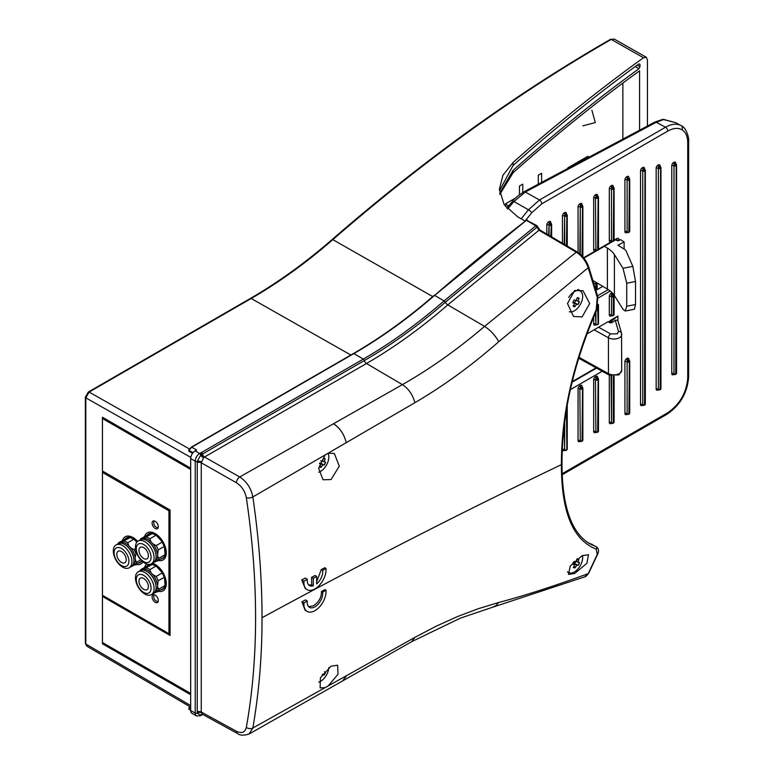 <?xml version="1.0" encoding="UTF-8"?>
<svg xmlns="http://www.w3.org/2000/svg" width="774" height="774" viewBox="0 0 774 774"><rect width="100%" height="100%" fill="white"/><g stroke="black" fill="none" stroke-linecap="round" stroke-linejoin="round"><path stroke-width="1.16" d="M562.185 473.698L667.769 412.736C679.804 404.318 686.461 392.795 687.728 378.167L687.728 142.619C687.641 136.35 685.696 132.044 681.884 129.703C677.956 127.565 673.245 128.039 667.769 131.096L541.781 203.833L531.815 212.666L525.42 220.629M663.289 119.322L675.557 122.64L663.599 119.573L656.265 122.263L665.514 127.236C671.59 123.821 676.815 123.308 681.178 125.669L681.236 125.707A3.135 2.564 -60 0 0 681.178 125.669M624.105 249.064L624.105 241.933L620.448 239.63L619.016 240.462A1.567 0.909 -0 0 1 616.801 240.462L616.143 239.505M586.547 334.174L607.754 321.926A3.135 1.809 -60 0 1 609.235 321.732L610.096 322.835L611.054 321.268L609.97 320.649L609.97 322.768L609.302 321.761M617.904 320.755L617.904 316.073L609.97 320.649M570.399 389.593L602.201 371.239M615.233 320.233L618.523 331.504A3.135 2.525 -16.3 0 1 621.532 333.188L617.758 320.272L615.233 320.233L612.147 322.594L610.096 322.835M617.904 316.073L611.441 321.026L612.147 322.594M609.786 322.7L608.141 321.752M602.82 286.361L595.98 290.308M615.64 239.795L616.801 240.462M521.192 218.819L528.449 209.783L539.526 199.973L525.304 192.049L513.955 201.53L528.449 209.783A3.135 0.668 38.8 0 1 528.487 209.812A3.135 0.668 38.8 0 1 531.815 212.666M604.349 246.306L607.387 248.115A31.357 18.102 180 0 1 614.392 254.569L622.993 268.288L632.832 266.372L626.079 250.94A6.269 3.618 -0 0 0 624.618 249.383L617.962 245.194L624.105 241.933M614.392 254.569L614.392 295.533L622.993 309.252L625.228 311.032L626.727 306.252L626.727 283.207L622.993 268.288M614.392 295.533A31.357 18.102 -0 0 0 607.387 289.07L607.387 248.115M593.077 280.575L607.387 289.07M626.727 306.252L635.522 304.53L635.522 281.494L626.727 283.207M635.522 304.53L634.438 309.232L625.228 311.032M632.832 266.372L635.522 281.494M595.912 282.258L595.912 290.076M595.874 289.94L595.883 282.239M594.064 283.835L595.874 282.791M137.646 541.384A15.673 9.046 -120 0 0 122.437 540.494M157.722 527.665A4.392 2.535 -120 0 0 158.128 527.771A4.934 4.934 0 0 1 154.161 520.912M155.206 528.478A4.392 2.535 -120 0 0 157.393 528.69A4.392 2.535 -120 0 0 158.07 525.178A4.392 2.535 -120 0 0 155.206 521.308A4.392 2.535 -120 0 0 153.01 521.086A4.392 2.535 -120 0 0 152.333 524.608A4.392 2.535 -120 0 0 155.206 528.478M158.447 591.355A15.673 9.046 -120 0 0 166.284 583.644A15.673 9.046 -120 0 0 152.372 563.23M146.77 564.062A15.673 9.046 -120 0 0 144.603 567.371M158.447 560.502A15.673 9.046 -120 0 0 166.284 552.791A15.673 9.046 -120 0 0 156.841 534.679A15.673 9.046 -120 0 0 144.603 536.527M157.722 601.524A4.392 2.535 -120 0 0 158.128 601.63A4.934 4.934 0 0 1 154.161 594.771M155.206 602.327A4.392 2.535 -120 0 0 157.393 602.549A4.392 2.535 -120 0 0 158.07 599.028A4.392 2.535 -120 0 0 155.206 595.158A4.392 2.535 -120 0 0 153.01 594.945A4.392 2.535 -120 0 0 152.333 598.457A4.392 2.535 -120 0 0 155.206 602.327M168.945 510.811L168.945 633.683L102.439 595.283L102.439 472.411L168.945 510.811L170.057 510.172M170.057 633.045L168.945 633.683M103.668 471.705L102.439 472.411M136.282 564.478A15.673 9.046 -120 0 0 142.919 561.866M190.675 468.173L102.439 417.234L102.439 643.784L103.552 643.146M519.451 186.07L519.451 194.7L519.451 186.07L522.769 184.154L522.769 192.474M538.288 184.173L538.288 175.195L541.616 173.27L541.616 182.403M505.557 206.6L505.557 203.804L515.6 198.009M567.835 168.432L567.835 167.852L587.882 156.28L588.975 157.161M622.857 139.107L622.857 83.07M575.421 163.469L576.127 164.011M512.804 200.988L511.798 200.205M505.557 203.804L508.499 206.039M499.878 194.332L513.104 172.728C555.093 135.382 597.247 101.404 639.566 70.802L639.566 130.206M597.112 289.66L597.112 282.965M568.774 167.31L568.774 167.929M637.215 65.132L639.963 66.719L639.963 64.416L638.976 63.845C596.851 94.389 554.89 128.252 513.104 165.442L499.433 190.762M524.975 220.967L517.758 216.875L504.155 204.646L499.394 189.214L502.916 175.272L513.104 162.453C556.4 123.975 599.869 89.078 643.523 57.74L646.28 57.237L647.441 60.033L647.441 126.007M499.685 193.2L513.104 170.348C554.89 133.128 596.851 99.256 638.976 68.702L635.251 66.554M639.963 66.719L638.976 68.702M610.454 39.358A1.567 0.909 60.1 0 1 611.228 39.426A1589.883 917.925 120 0 0 332.839 239.65A1.567 0.658 -131 0 0 332.094 239.553C423.446 160.237 516.229 93.499 610.454 39.358L614.343 39.116L611.228 39.426L643.523 57.74M190.675 694.723L102.439 643.784M141.971 561.034A14.106 8.146 60 0 1 140.5 562.34A14.106 8.146 60 0 1 139.02 562.891M125.03 539.081A14.106 8.146 60 0 1 126.394 537.901A14.106 8.146 60 0 1 137.288 541.703M126.491 538.288A13.729 7.924 60 0 1 126.588 538.23A13.729 7.924 60 0 1 137.124 541.868M141.816 560.889A14.106 8.146 60 0 1 141.313 561.566L131.638 566.336M118.306 543.677A13.322 7.692 60 0 1 119.612 542.738L121.266 542.313A13.322 7.692 60 0 1 128.823 545.767L130.69 547.808A13.322 7.692 60 0 1 134.966 556.564A13.322 7.692 60 0 1 135.15 557.483L135.363 559.95L136.698 562.234L140.82 559.854M136.698 562.234A14.106 8.146 60 0 1 135.305 565.039M121.266 542.313L129.819 537.766A13.729 7.924 -120 0 0 126.394 538.346A13.729 7.924 -120 0 0 125.688 538.839L118.751 542.622L119.612 542.738M136.979 542.032A13.729 7.924 -120 0 0 134.744 540.01L133.718 539.265L127.71 542.729L128.823 545.767M117.909 543.89A14.106 8.146 60 0 1 118.751 542.622M130.313 537.707A14.106 8.146 60 0 1 133.718 539.265M124.304 541.171A14.106 8.146 60 0 1 127.71 542.729M130.69 547.808L133.979 549.588L135.576 548.669M133.979 549.588A14.106 8.146 60 0 1 135.982 553.942L135.15 557.483M136.843 553.439L135.982 553.942M135.363 559.95A13.322 7.692 60 0 1 132.267 566.171M126.017 558.073A6.666 3.851 -120 0 0 118.17 551.243A6.666 3.851 -120 0 0 116.99 555.964A6.666 3.851 -120 0 0 124.837 562.785A6.666 3.851 -120 0 0 126.017 558.073M128.59 558.673A10.449 6.037 60 0 1 123.617 566.413A10.449 6.037 60 0 1 114.417 555.364A10.449 6.037 60 0 1 119.399 547.615A10.449 6.037 60 0 1 128.59 558.673M131.541 558.46A13.168 7.605 60 0 1 129.2 567.777A13.168 7.605 60 0 1 113.691 554.29A13.168 7.605 60 0 1 116.032 544.973A13.168 7.605 60 0 1 131.541 558.46M116.032 544.973L118.025 543.822A13.168 7.605 60 0 1 124.604 544.47A13.168 7.605 60 0 1 133.534 557.309A13.168 7.605 60 0 1 133.921 560.599A13.168 7.605 60 0 1 131.193 566.626L129.2 567.777M124.837 544.606A12.539 7.237 60 0 1 125.049 544.732A12.539 7.237 60 0 1 133.554 556.951A12.539 7.237 60 0 1 133.921 560.086A12.539 7.237 60 0 1 133.921 560.337M136.805 542.264L134.744 540.01M129.819 537.766L125.688 538.839M147.195 535.115A14.106 8.146 60 0 1 148.56 533.934A14.106 8.146 60 0 1 165.181 548.389A14.106 8.146 60 0 1 162.675 558.373A14.106 8.146 60 0 1 161.185 558.925M148.656 534.321A13.729 7.924 60 0 1 148.753 534.263A13.729 7.924 60 0 1 164.92 548.331A13.729 7.924 60 0 1 164.775 555.171M157.528 555.984L158.863 558.267L164.872 554.803L165.007 553.613A13.729 7.924 -120 0 0 164.727 548.437A13.729 7.924 -120 0 0 164.475 547.441L164.165 546.502L158.157 549.966L157.528 555.984A13.322 7.692 60 0 1 154.432 562.205L153.803 562.369M164.872 554.803A14.106 8.146 60 0 1 163.478 557.599L154.432 562.205M158.863 558.267A14.106 8.146 60 0 1 157.47 561.073M143.432 538.346L151.994 533.799A13.729 7.924 -120 0 0 148.56 534.379A13.729 7.924 -120 0 0 147.863 534.873L140.916 538.656L143.432 538.346A13.322 7.692 60 0 1 150.998 541.8L152.855 543.832A13.322 7.692 60 0 1 157.141 552.597A13.322 7.692 60 0 1 157.315 553.516M152.855 543.832L156.145 545.612L162.153 542.148L161.572 541.142A13.729 7.924 -120 0 0 156.909 536.043L155.884 535.298L149.875 538.762L150.998 541.8M140.075 539.923A14.106 8.146 60 0 1 140.916 538.656M152.488 533.741A14.106 8.146 60 0 1 155.884 535.298M146.48 537.204A14.106 8.146 60 0 1 149.875 538.762M162.153 542.148A14.106 8.146 60 0 1 164.165 546.502M156.145 545.612A14.106 8.146 60 0 1 158.157 549.966M140.471 539.701A13.322 7.692 60 0 1 141.787 538.772M148.192 554.107A6.666 3.851 -120 0 0 140.346 547.276A6.666 3.851 -120 0 0 139.156 551.997A6.666 3.851 -120 0 0 147.002 558.818A6.666 3.851 -120 0 0 148.192 554.107M150.756 554.706A10.449 6.037 60 0 1 145.783 562.446A10.449 6.037 60 0 1 136.592 551.398A10.449 6.037 60 0 1 141.565 543.648A10.449 6.037 60 0 1 150.756 554.706M153.707 554.494A13.168 7.605 60 0 1 151.365 563.811A13.168 7.605 60 0 1 135.856 550.324A13.168 7.605 60 0 1 138.198 541.007A13.168 7.605 60 0 1 153.707 554.494M138.198 541.007L140.191 539.855A13.168 7.605 60 0 1 146.779 540.504A13.168 7.605 60 0 1 155.7 553.342A13.168 7.605 60 0 1 156.087 556.632A13.168 7.605 60 0 1 153.358 562.659L151.365 563.811M147.002 540.639A12.539 7.237 60 0 1 147.224 540.765A12.539 7.237 60 0 1 155.719 552.984A12.539 7.237 60 0 1 156.087 556.119A12.539 7.237 60 0 1 156.087 556.371M165.007 553.613L164.475 547.441M161.572 541.142L156.909 536.043M151.994 533.799L147.863 534.873M318.83 682.146A11.755 6.792 120 0 0 327.121 673.777A11.755 6.792 120 0 0 328.805 667.652M325.38 672.074A4.828 2.786 -60 0 1 324.848 673.535A4.828 2.786 -60 0 1 323.996 674.928L322.565 674.183M324.393 671.832A25.029 2.728 -154.4 0 0 325.544 672.113A4.915 2.835 -60 0 1 324.161 675.005L323.996 674.928M322.381 674.454L322.719 674.647A25.029 2.728 -154.4 0 0 324.161 675.005M321.152 677.211A25.029 20.25 -73.1 0 0 322.719 674.647M103.552 417.873L102.439 418.511L102.439 470.989L170.057 510.027L170.057 635.464L102.439 596.425L102.439 642.507L190.675 693.446M190.675 469.45L102.439 418.511M103.426 595.854L102.439 596.425M318.753 472.246A11.755 6.792 120 0 0 327.121 463.849A11.755 6.792 120 0 0 327.953 453.264M319.372 466.693A4.828 2.786 -60 0 0 321.094 467.138L321.152 467.283A4.915 2.835 -60 0 1 320.126 467.254A4.915 2.835 -60 0 1 319.333 466.732A25.029 20.25 -73.1 0 0 320.91 464.168A25.029 2.728 -154.4 0 1 319.498 463.694M325.38 462.146A4.828 2.786 -60 0 1 324.848 463.607A4.828 2.786 -60 0 1 323.996 465.01L324.161 465.087A4.915 2.835 -60 0 0 325.544 462.184A25.029 2.728 -154.4 0 1 324.113 461.826A25.029 20.25 -73.1 0 0 325.138 458.953A4.915 2.835 -60 0 0 324.345 458.431A4.915 2.835 -60 0 0 323.319 458.401A25.029 20.25 -73.1 0 1 322.294 461.275A25.029 2.728 -154.4 0 1 320.668 460.724M321.839 461.13A3.667 2.119 -60 0 1 321.539 461.875A3.667 2.119 -60 0 1 320.639 463.258L323.996 465.01M323.319 458.401A4.828 2.786 -60 0 1 323.464 458.382A4.828 2.786 -60 0 1 323.967 458.401A4.828 2.786 -60 0 1 324.993 458.982L325.138 458.953M323.213 458.75L324.993 458.982M321.094 467.138L319.981 465.755M319.73 462.997L322.719 464.719A25.029 2.728 -154.4 0 0 324.161 465.087M322.458 460.869L324.113 461.826M319.585 463.413L320.91 464.168M321.152 467.283A25.029 20.25 -73.1 0 0 322.719 464.719M150.659 564.14A14.106 8.146 60 0 1 165.181 579.233A14.106 8.146 60 0 1 162.675 589.217A14.106 8.146 60 0 1 161.185 589.769M147.195 565.958A14.106 8.146 60 0 1 148.56 564.778A14.106 8.146 60 0 1 149.363 564.41M148.656 565.165A13.729 7.924 60 0 1 148.753 565.107A13.729 7.924 60 0 1 164.92 579.175A13.729 7.924 60 0 1 164.775 586.015M157.528 586.827L158.863 589.12L164.872 585.647L165.007 584.457A13.729 7.924 -120 0 0 164.727 579.281A13.729 7.924 -120 0 0 164.475 578.284L164.165 577.346L158.157 580.819L157.528 586.827A13.322 7.692 60 0 1 154.432 593.048L153.803 593.213M164.872 585.647A14.106 8.146 60 0 1 163.478 588.453L154.432 593.048M158.863 589.12A14.106 8.146 60 0 1 157.47 591.916M143.432 569.19L151.994 564.643A13.729 7.924 -120 0 0 148.56 565.223A13.729 7.924 -120 0 0 147.863 565.717L140.916 569.5L143.432 569.19A13.322 7.692 60 0 1 150.998 572.644L152.855 574.685A13.322 7.692 60 0 1 157.141 583.441A13.322 7.692 60 0 1 157.315 584.36M152.855 574.685L156.145 576.466L162.153 572.992L161.572 571.986A13.729 7.924 -120 0 0 156.909 566.897L155.884 566.142L149.875 569.606L150.998 572.644M140.075 570.767A14.106 8.146 60 0 1 140.916 569.5M152.488 564.585A14.106 8.146 60 0 1 155.884 566.142M146.48 568.058A14.106 8.146 60 0 1 149.875 569.606M162.153 572.992A14.106 8.146 60 0 1 164.165 577.346M156.145 576.466A14.106 8.146 60 0 1 158.157 580.819M140.471 570.554A13.322 7.692 60 0 1 141.787 569.616M148.192 584.951A6.666 3.851 -120 0 0 140.346 578.13A6.666 3.851 -120 0 0 139.156 582.841A6.666 3.851 -120 0 0 147.002 589.662A6.666 3.851 -120 0 0 148.192 584.951M150.756 585.55A10.449 6.037 60 0 1 145.783 593.29A10.449 6.037 60 0 1 136.592 582.241A10.449 6.037 60 0 1 141.565 574.501A10.449 6.037 60 0 1 150.756 585.55M153.707 585.337A13.168 7.605 60 0 1 151.365 594.664A13.168 7.605 60 0 1 135.856 581.168A13.168 7.605 60 0 1 138.198 571.851A13.168 7.605 60 0 1 153.707 585.337M138.198 571.851L140.191 570.699A13.168 7.605 60 0 1 146.779 571.347A13.168 7.605 60 0 1 155.7 584.186A13.168 7.605 60 0 1 156.087 587.476A13.168 7.605 60 0 1 153.358 593.503L151.365 594.664M147.002 571.483A12.539 7.237 60 0 1 147.224 571.609A12.539 7.237 60 0 1 155.719 583.828A12.539 7.237 60 0 1 156.087 586.963A12.539 7.237 60 0 1 156.087 587.214M165.007 584.457L164.475 578.284M161.572 571.986L156.909 566.897M151.994 564.643L147.863 565.717M567.545 571.773A11.755 6.792 120 0 0 568.474 572.518A11.755 6.792 120 0 0 569.809 573.002A11.755 6.792 120 0 0 581.313 563.569A11.755 6.792 120 0 0 582.454 555.509M577.046 558.915A4.915 2.835 -60 0 1 577.985 558.876A4.915 2.835 -60 0 1 578.826 559.292A25.029 19.998 100 0 1 577.926 562.195A25.029 4.189 23.1 0 0 579.455 562.359A4.915 2.835 -60 0 1 578.991 563.849A4.915 2.835 -60 0 1 578.207 565.281A25.029 4.189 23.1 0 1 576.678 565.126A25.029 19.998 100 0 1 575.237 567.719A4.915 2.835 -60 0 1 574.173 567.797A4.915 2.835 -60 0 1 573.321 567.381A25.029 19.998 100 0 0 574.772 564.788A25.029 4.189 23.1 0 1 572.702 564.314A4.915 2.835 -60 0 1 573.505 562.127M579.281 562.34A4.828 2.786 -60 0 1 578.836 563.782A4.828 2.786 -60 0 1 578.043 565.214L578.207 565.281M575.624 561.769A3.667 2.119 -60 0 1 575.488 562.127A3.667 2.119 -60 0 1 574.647 563.549L578.043 565.214M574.037 566.181L575.169 567.565A4.828 2.786 -60 0 1 573.36 567.313M577.123 558.896A4.828 2.786 -60 0 1 577.307 558.876A4.828 2.786 -60 0 1 577.801 558.886A4.828 2.786 -60 0 1 578.691 559.321L576.882 559.08M574.647 563.549L573.128 563.075L576.678 565.126M574.182 561.44A25.029 4.189 23.1 0 0 576.02 561.856A25.029 19.998 100 0 0 576.901 559.041M572.857 563.685L574.772 564.788M576.243 561.218L577.926 562.195M569.325 311.767A11.755 6.792 120 0 0 580.839 303.495A11.755 6.792 120 0 0 580.229 291.043A11.755 6.792 120 0 0 579.562 290.734A11.755 6.792 120 0 0 568.648 297.545M577.24 297.767A4.915 2.835 -60 0 1 578.255 297.835A4.915 2.835 -60 0 1 579.029 298.387A25.029 20.317 109.3 0 1 577.955 301.25A25.029 2.216 26.4 0 0 579.358 301.676A4.915 2.835 -60 0 1 578.788 303.166A4.915 2.835 -60 0 1 577.926 304.559A25.029 2.216 26.4 0 1 576.524 304.134A25.029 20.317 109.3 0 1 574.908 306.678A4.915 2.835 -60 0 1 573.902 306.61A4.915 2.835 -60 0 1 573.128 306.059A25.029 20.317 109.3 0 0 574.743 303.505A25.029 2.216 26.4 0 1 572.799 302.769A4.915 2.835 -60 0 1 574.231 299.886A25.029 2.216 26.4 0 0 576.175 300.622A25.029 20.317 109.3 0 0 577.24 297.767A4.828 2.786 -60 0 1 577.307 297.767A4.828 2.786 -60 0 1 577.801 297.777A4.828 2.786 -60 0 1 578.875 298.416L577.114 298.183M579.194 301.628A4.828 2.786 -60 0 1 578.633 303.089A4.828 2.786 -60 0 1 577.772 304.482L577.926 304.559M575.701 300.447A3.667 2.119 -60 0 1 575.343 301.338A3.667 2.119 -60 0 1 574.424 302.702L577.772 304.482M573.747 305.149L574.85 306.533A4.828 2.786 -60 0 1 573.157 306.011M574.424 302.702L572.973 302.083M572.895 302.441L574.743 303.505M573.012 302.102L576.524 304.134M576.311 300.302L577.955 301.25M190.385 706.991L189.069 707.755L188.991 709.323A0.938 0.542 120 0 1 188.875 708.955A0.938 0.542 -60 0 1 189.533 707.794A0.938 0.542 60 0 0 188.875 708.181L188.991 709.323L190.675 710.339M190.675 458.576L195.222 461.198L195.222 713.096A6.269 3.618 -60 0 0 196.519 715.969L191.971 713.338A6.269 3.618 -60 0 1 190.675 710.474L190.675 458.576A6.269 3.618 -60 0 1 195.106 450.894L196.664 449.994L191.7 447.227L188.991 450.391A0.938 0.532 119.1 0 0 189.079 451.348L192.562 453.293M308.642 606.681L313.286 605.839C318.801 602.23 321.529 597.441 321.491 591.462L324.993 589.614L326.009 590.204A15.673 9.046 -60 0 1 314.979 610.647A15.673 9.046 -60 0 1 307.133 611.421A15.673 9.046 -60 0 1 303.95 602.936L307.297 601.001L305.43 599.927L301.928 601.775L303.95 602.936M326.009 590.204L322.652 592.139A10.971 6.337 -60 0 1 314.979 606.806A10.971 6.337 -60 0 1 309.494 607.358A10.971 6.337 -60 0 1 307.297 601.001M582.135 555.664L588.492 554.716L586.905 563.288L574.685 573.476L568.445 574.434L570.312 565.929L582.135 555.664M331.04 666.201L337.628 665.195L338.006 674.299L328.157 685.938L325.07 687.67L320.126 687.893L320.368 677.889L331.04 666.201M326.009 568.445L322.652 570.38L321.278 569.577L324.78 567.739L326.009 568.445A15.673 9.046 -60 0 1 314.979 588.888A15.673 9.046 -60 0 1 307.133 589.662A15.673 9.046 -60 0 1 303.95 581.177L307.297 579.242L305.227 578.052L301.734 579.9L305.256 588.579L307.133 589.662M582.135 316.895L589.691 303.524L582.996 290.666L574.685 290.473L567.497 303.543L573.495 316.45L582.135 316.895M579.136 290.414A13.245 7.643 120 0 0 578.788 289.544M597.247 554.436A1.567 1.171 22.4 0 0 597.76 553.932L588.714 573.176A1.567 1.209 -151.9 0 1 588.24 573.611L597.247 554.436L596.222 549.095C572.963 540.155 561.363 512.001 561.421 464.642C460.211 513.133 360.413 564.159 262.018 617.739C262.028 579.087 258.971 538.83 252.846 496.956L346.239 442.67C344.207 434.378 339.97 428.07 333.536 423.746L239.737 476.978A4.702 2.641 119.6 0 0 236.438 482.753L201.259 462.794L201.259 712.022L202.043 714.141A3.135 2.409 -105.4 0 0 200.737 715.302L197.293 713.173L197.254 711.857L197.254 462.629L197.293 461.275L200.737 455.112L202.449 454.057A3.135 1.809 -120 0 0 204.53 456.999L203.668 457.618L201.201 455.131M325.07 454.986L318.627 468.231L323.029 479.754L331.04 479.58L339.293 466.161L334.358 453.506L328.157 453.187M262.018 617.739C262.105 655.365 259.048 692.13 252.846 728.015A4.702 3.154 10.1 0 1 246.335 727.366C252.508 692.682 255.584 656.12 255.584 617.691C255.575 579.087 252.488 539.101 246.335 497.701A4.702 2.187 171.5 0 0 252.846 496.956C251.105 488.22 246.732 481.563 239.737 476.978L204.53 456.999L366.479 363.509A469.721 271.2 120 0 0 447.788 304.888A3.135 1.316 49 0 1 445.331 302.218L537.021 227.188L538.975 230.246A1.567 0.9 -59.6 0 1 539.942 230.052L537.553 226.569A1.567 0.571 166.1 0 1 537.021 227.188L535.84 225.795A1.567 0.909 -60 0 1 536.808 225.592L526.543 220.193A1.567 0.909 120 0 0 526.359 220.319L535.84 225.795L444.102 300.873L445.331 302.218A467.593 269.962 120 0 1 364.399 360.558A1.567 0.909 60 0 0 363.345 359.088L201.346 452.606L201.308 454.706M597.76 553.932C599.047 550.991 598.631 548.631 596.522 546.87L589.595 543.687C571.28 532.638 562.079 506.041 562.001 463.936L562.001 463.936A1.567 0.909 180 0 1 561.421 464.642C561.285 415.27 572.886 363.616 596.222 309.687L596.696 310.132C573.466 363.557 561.905 414.825 562.001 463.936M592.623 544.664L591.655 544.122A1.567 1.345 -69.3 0 0 591.336 543.996M588.714 573.176C586.663 575.837 585.299 577.075 584.602 576.901L588.24 573.611C554.116 586.121 524.279 595.748 498.737 602.472L478.119 608.761L457.231 616.665L436.168 626.195L414.99 637.302L411.594 641.723L460.404 618.126L492.757 607.193L495.95 605.587L498.737 602.472M587.302 542.284L595.99 546.628A1.567 1.403 -70.6 0 1 596.222 549.095M202.595 714.373L201.404 714.712L202.478 714.305M201.346 714.75L202.401 714.479L201.637 714.818A3.135 2.099 69.5 0 1 202.188 714.16M201.201 714.895L201.433 715.05A1.567 1.2 77 0 0 201.637 714.818L202.053 714.141M201.308 715.021L200.737 715.302A1.567 0.909 -120 0 1 200.437 715.737L202.759 714.46M537.137 226.308A1.567 0.571 166.1 0 1 537.553 226.569L536.808 225.592M201.25 452.674L199.653 453.516L195.106 450.894M190.675 708.433L189.533 707.794A0.938 0.532 119.1 0 0 189.001 709.332L190.675 710.261M193.055 452.655L188.991 450.391A0.938 0.542 -60 0 0 188.875 450.913A0.938 0.542 120 0 0 189.069 451.348L188.682 450.139L191.226 447.188A0.938 0.542 -120 0 1 191.7 447.227L353.863 353.602L363.345 359.088A466.519 269.352 -60 0 0 444.102 300.873L434.611 295.397A1594.972 920.857 120 0 1 526.359 220.319L434.611 295.397A466.519 269.352 120 0 1 353.863 353.602A0.938 0.542 -120 0 0 353.389 353.563L191.226 447.188M313.315 585.802L313.315 578.333L316.634 576.407L315.057 575.498L311.583 577.327L311.709 584.873L313.315 585.802A10.971 6.337 -60 0 1 309.494 585.589A10.971 6.337 -60 0 1 307.297 579.242M322.652 570.38A10.971 6.337 -60 0 1 316.634 583.886L316.634 576.407M307.133 611.421L305.091 610.251L301.928 601.775M321.491 591.462L322.652 592.139M597.247 297.38L588.24 267.785C585.628 260.741 581.632 255.536 576.272 252.16L484.553 326.386C457.695 349.326 430.315 368.734 402.412 384.62L333.584 423.717C340.009 428.051 344.227 434.359 346.239 442.67L414.99 402.635C443.531 385.955 471.443 365.638 498.737 341.692L588.821 267.214L597.818 296.771A1.567 0.522 164.4 0 1 597.247 297.38L596.222 309.687M325.07 687.67L252.846 728.015L249.093 734.023L342.659 680.897M201.356 461.962A3.135 1.442 -169.2 0 0 197.293 461.275A1.567 0.909 0 0 1 195.222 461.198A6.269 3.618 -60 0 1 199.653 453.516A1.567 0.909 -120 0 1 200.737 455.112A3.135 1.306 -137.2 0 0 203.533 457.773L201.259 462.794A3.135 1.809 180 0 0 197.254 462.629M201.433 454.396A1.567 0.61 -136.8 0 1 201.637 454.667A3.135 1.471 -128 0 0 203.949 457.386M328.157 685.938L346.239 675.828L342.708 680.878M346.104 676.312L342.727 680.868M303.95 581.177L301.734 579.9M321.278 569.577L316.634 581.748M313.315 578.333L311.583 577.327M311.709 584.873L308.681 584.96M597.422 296.548A1.567 0.522 164.4 0 1 597.818 296.771L596.696 310.132M342.979 680.714L346.239 675.828L342.756 680.839L346.239 675.828L414.893 637.36M246.335 497.701C245.019 491.161 241.72 486.169 236.438 482.753M346.239 442.67C344.227 434.359 339.999 428.051 333.575 423.726L333.565 423.726C339.999 428.051 344.227 434.359 346.239 442.67L346.239 442.67C344.217 434.369 339.989 428.061 333.536 423.746C339.989 428.061 344.217 434.369 346.239 442.67C344.217 434.369 339.979 428.061 333.536 423.746L333.565 423.726M346.239 675.828L342.756 680.839L346.191 676.021M621.716 370.359L618.9 374.916L609.109 375.061A3.135 1.771 -61 0 1 608.451 373.619A7.837 4.528 -0 0 0 619.539 373.494A7.837 4.528 -0 0 0 619.548 373.484A7.837 4.528 -0 0 0 621.716 370.359L621.532 333.188A3.135 2.525 -16.3 0 1 621.609 333.768A7.837 4.528 180 0 1 621.716 334.523A7.837 4.528 180 0 1 619.548 337.648A7.837 4.528 180 0 1 619.539 337.648A7.837 4.528 180 0 1 608.451 337.783A3.135 1.771 -61 0 1 610.628 333.923L598.563 327.238M618.523 331.504L617.275 333.836L610.628 333.923M681.884 129.703A3.135 2.564 -60 0 0 681.236 125.707C686.915 127.671 689.402 140.055 688.647 141.342A3.135 1.809 180 0 1 687.728 142.619M541.781 203.833A3.135 1.809 60 0 0 539.526 199.973L665.514 127.236A3.135 1.809 60 0 1 667.769 131.096M610.251 291.034L598.128 298.038M583.673 257.723L596.203 250.486M598.486 249.17L611.818 241.469M614.101 240.153L616.801 238.595A3.135 1.809 -60 0 1 619.016 239.872L619.016 240.462M642.826 405.15A2.506 1.451 -60 0 1 642.759 405.199L642.314 405.45A2.506 1.451 -60 0 1 640.533 404.425L640.533 170.851A2.506 1.451 -60 0 1 642.314 167.774L642.759 167.523A2.506 1.451 -60 0 1 644.529 168.548L644.529 169.148M580.355 441.219A2.506 1.451 -60 0 1 580.277 441.267L579.842 441.519A2.506 1.451 -60 0 1 578.062 440.493L578.062 388.761A2.506 1.451 -60 0 1 579.842 385.684L580.277 385.433A2.506 1.451 -60 0 1 582.058 386.458L582.058 387.058M562.446 243.268L562.446 215.936A2.506 1.451 -60 0 1 564.217 212.86L564.662 212.608A2.506 1.451 -60 0 1 566.433 213.634L566.433 214.234M578.062 252.479L578.062 206.919A2.506 1.451 -60 0 1 579.842 203.843L580.277 203.591A2.506 1.451 -60 0 1 582.058 204.617L582.058 205.216M627.211 414.167A2.506 1.451 -60 0 1 627.134 414.216L626.698 414.467A2.506 1.451 -60 0 1 624.918 413.442L624.918 361.71A2.506 1.451 -60 0 1 626.698 358.633L627.134 358.381A2.506 1.451 -60 0 1 628.914 359.407L628.914 360.007M627.211 232.326A2.506 1.451 -60 0 1 627.134 232.374L626.698 232.626A2.506 1.451 -60 0 1 624.918 231.6L624.918 179.868A2.506 1.451 -60 0 1 626.698 176.791L627.134 176.54A2.506 1.451 -60 0 1 628.914 177.565L628.914 178.165M564.739 450.236A2.506 1.451 -60 0 1 564.662 450.284L564.217 450.536A2.506 1.451 -60 0 1 562.446 449.51L562.446 447.962M595.97 432.202A2.506 1.451 -60 0 1 595.903 432.25L595.458 432.502A2.506 1.451 -60 0 1 593.677 431.476L593.677 379.744A2.506 1.451 -60 0 1 595.458 376.667L595.903 376.416A2.506 1.451 -60 0 1 597.673 377.441L597.673 378.041M611.595 423.185A2.506 1.451 -60 0 1 611.518 423.233L611.073 423.484A2.506 1.451 -60 0 1 609.302 422.459L609.302 375.167M595.97 250.36A2.506 1.451 -60 0 1 595.903 250.408L595.458 250.66A2.506 1.451 -60 0 1 593.677 249.634L593.677 197.902A2.506 1.451 -60 0 1 595.458 194.825L595.903 194.574A2.506 1.451 -60 0 1 597.673 195.599L597.673 196.199M611.595 241.343A2.506 1.451 -60 0 1 611.518 241.391L611.073 241.643A2.506 1.451 -60 0 1 609.302 240.617L609.302 188.885A2.506 1.451 -60 0 1 611.073 185.808L611.518 185.557A2.506 1.451 -60 0 1 613.289 186.582L613.289 187.182M658.451 389.728A2.506 1.451 -60 0 1 658.374 389.777L657.929 390.028A2.506 1.451 -60 0 1 656.159 389.003L656.159 168.229A2.506 1.451 -60 0 1 657.929 165.162L658.374 164.901A2.506 1.451 -60 0 1 660.145 165.926L660.145 166.526M674.067 374.306A2.506 1.451 -60 0 1 673.99 374.355L673.554 374.606A2.506 1.451 -60 0 1 671.774 373.59L671.774 165.617A2.506 1.451 -60 0 1 673.554 162.55L673.99 162.288A2.506 1.451 -60 0 1 675.77 163.314L675.77 163.914M546.821 234.096L546.821 224.953A2.506 1.451 -60 0 1 548.602 221.877L549.047 221.625A2.506 1.451 -60 0 1 550.817 222.651L550.817 223.251M595.97 324.635A2.506 1.451 -60 0 1 595.903 324.674L595.458 324.935A2.506 1.451 -60 0 1 593.677 323.909L593.677 316.721M611.595 315.618A2.506 1.451 -60 0 1 611.518 315.657L611.073 315.918A2.506 1.451 -60 0 1 609.302 314.892L609.302 296.452A2.506 1.451 -60 0 1 611.073 293.375L611.518 293.123A2.506 1.451 -60 0 1 612.302 292.882M613.289 293.994A2.506 1.451 -60 0 1 613.289 294.149L613.289 294.749M616.801 239.872A1.567 0.909 -0 0 0 619.016 239.872M597.557 295.803L608.267 289.621M525.304 192.049L656.265 122.263A3.135 1.732 61.9 0 0 654.833 122.069L523.863 191.865A3.135 1.732 61.9 0 1 525.304 192.049M507.589 208.999L513.955 201.53M596.541 368.105L572.044 382.25M613.289 296.703L613.289 315.144L613.289 296.703A1.258 0.726 180 0 1 611.518 296.703L611.518 315.144L611.518 296.703A1.258 0.726 120 0 1 612.408 295.175L611.963 294.913L612.408 295.175A1.258 0.726 60 0 1 613.289 296.703M597.673 307.578L598.118 323.909L598.118 305.827M595.458 312.783L595.903 324.161L595.903 311.825M596.164 432.308A1.258 0.726 120 0 1 595.903 431.737L595.458 379.744L595.903 431.737A1.258 0.726 -0 0 0 597.673 431.737L598.118 379.744L597.673 431.737A1.258 0.726 60 0 1 597.412 432.308A1.258 1.258 0 0 1 596.164 432.308L595.719 431.931M598.486 379.231A1.258 1.258 0 0 0 597.857 378.147A1.258 0.726 -60 0 0 597.228 378.205L596.348 378.205L597.228 378.205A1.258 0.726 60 0 1 598.118 379.744A1.258 0.726 -0 0 0 598.486 379.231L598.486 430.963A1.258 0.726 -0 0 1 598.118 431.476A1.258 0.726 60 0 1 597.857 432.056A1.258 0.726 60 0 1 597.596 432.115M580.539 441.325A1.258 0.726 120 0 1 580.277 440.754L579.842 388.761L580.277 440.754A1.258 0.726 -0 0 0 582.058 440.754L582.493 388.761L582.058 440.754A1.258 0.726 60 0 1 581.796 441.325A1.258 1.258 0 0 1 580.539 441.325L580.094 440.948M582.861 388.248A1.258 1.258 0 0 0 582.241 387.164A1.258 0.726 -60 0 0 581.613 387.223L580.723 387.223L581.613 387.223A1.258 0.726 60 0 1 582.493 388.761A1.258 0.726 -0 0 0 582.861 388.248L582.861 439.98A1.258 0.726 -0 0 1 582.493 440.493A1.258 0.726 60 0 1 582.241 441.074A1.258 0.726 60 0 1 581.98 441.132M613.289 376.193L613.289 422.72L613.734 376.212M611.073 375.845L611.518 422.72L611.518 375.951M629.349 361.71L628.914 413.703L629.349 361.71A1.258 0.726 -0 0 0 629.717 361.197A1.258 1.258 0 0 0 629.098 360.113A1.258 0.726 120 0 0 628.469 360.171L627.579 360.171L628.469 360.171A1.258 0.726 -120 0 1 629.349 361.71M627.134 361.961L627.134 413.703L627.134 361.961A1.258 0.726 -0 0 0 628.914 361.961A1.258 0.726 -120 0 0 628.024 360.423A1.258 0.726 -60 0 0 627.134 361.961M596.164 250.466A1.258 1.258 0 0 0 597.412 250.466A1.258 0.726 60 0 0 597.673 249.896L598.118 197.902L597.673 249.896A1.258 0.726 180 0 1 595.903 249.896L595.458 197.902L595.903 249.896A1.258 0.726 120 0 0 596.164 250.466L595.719 250.089M597.228 196.364L596.348 196.364L597.228 196.364A1.258 0.726 60 0 1 598.118 197.902A1.258 0.726 180 0 0 598.486 197.389A1.258 1.258 0 0 0 597.857 196.306A1.258 0.726 120 0 0 597.228 196.364M582.493 256.339L582.493 206.919L582.058 255.865M580.277 254.172L580.277 207.171L579.842 253.795M581.613 205.381L580.723 205.381L581.613 205.381A1.258 0.726 60 0 1 582.493 206.919A1.258 0.726 180 0 0 582.861 206.406A1.258 1.258 0 0 0 582.241 205.323A1.258 0.726 120 0 0 581.613 205.381M613.734 188.885L613.289 240.878L613.734 188.885A1.258 0.726 -120 0 0 612.844 187.347L611.963 187.347L612.844 187.347A1.258 0.726 120 0 1 613.472 187.289A1.258 0.726 120 0 1 613.734 187.859A1.258 0.726 180 0 1 614.101 188.372A1.258 0.726 180 0 1 613.734 188.885M611.518 189.137L611.518 240.878L611.518 189.137A1.258 0.726 120 0 1 612.408 187.598A1.258 0.726 -120 0 1 613.289 189.137A1.258 0.726 180 0 1 611.518 189.137M629.349 178.842A1.258 0.726 120 0 0 629.098 178.272A1.258 0.726 120 0 0 628.469 178.33L627.579 178.33L628.469 178.33A1.258 0.726 -120 0 1 629.349 179.868L628.914 231.861L629.349 179.868A1.258 0.726 -0 0 0 629.717 179.355L629.717 231.087A1.258 0.726 -0 0 1 629.349 231.6A1.258 0.726 -120 0 1 629.098 232.181A1.258 1.258 0 0 0 629.717 231.087M627.134 180.119L627.134 231.861L627.134 180.119A1.258 0.726 0 0 0 628.914 180.119A1.258 0.726 -120 0 0 628.024 178.581A1.258 0.726 -60 0 0 627.134 180.119M660.59 167.213A1.258 0.726 120 0 0 660.328 166.633A1.258 0.726 120 0 0 659.7 166.7L658.819 166.7L659.7 166.7A1.258 0.726 -120 0 1 660.59 168.239L660.145 389.264L660.59 168.239A1.258 0.726 -0 0 0 660.957 167.726L660.957 388.49A1.258 0.726 -0 0 1 660.59 389.003A1.258 0.726 -120 0 1 660.328 389.583A1.258 1.258 0 0 0 660.957 388.49M658.374 168.49L658.374 389.264L658.374 168.49A1.258 0.726 -0 0 0 660.145 168.49A1.258 0.726 -120 0 0 659.264 166.952A1.258 0.726 -60 0 0 658.374 168.49M644.974 169.825A1.258 0.726 120 0 0 644.713 169.254A1.258 0.726 120 0 0 644.084 169.312L643.204 169.312L644.084 169.312A1.258 0.726 -120 0 1 644.974 170.851L644.529 404.686L644.974 170.851A1.258 0.726 -0 0 0 645.342 170.338L645.342 403.912A1.258 0.726 -0 0 1 644.974 404.425A1.258 0.726 -120 0 1 644.713 405.005A1.258 1.258 0 0 0 645.342 403.912M642.759 171.102L642.759 404.686L642.759 171.102A1.258 0.726 -0 0 0 644.529 171.102A1.258 0.726 -120 0 0 643.639 169.564A1.258 0.726 -60 0 0 642.759 171.102M676.205 164.591A1.258 0.726 120 0 0 675.954 164.02A1.258 0.726 120 0 0 675.325 164.088L674.435 164.078L675.325 164.088A1.258 0.726 -120 0 1 676.205 165.617L675.77 373.842L676.205 165.617A1.258 0.726 0 0 0 676.573 165.104L676.573 373.078A1.258 0.726 -0 0 1 676.205 373.59A1.258 0.726 -120 0 1 675.954 374.161A1.258 1.258 0 0 0 676.573 373.078M673.99 165.878L673.99 373.842L673.99 165.878A1.258 0.726 -0 0 0 675.77 165.878A1.258 0.726 -120 0 0 674.88 164.34A1.258 0.726 -60 0 0 673.99 165.878M551.262 236.699L551.262 224.953L550.817 236.438M551.63 224.441A1.258 1.258 0 0 0 551.001 223.357A1.258 0.726 -60 0 0 550.372 223.415L549.492 223.415L550.372 223.415A1.258 0.726 60 0 1 551.262 224.953A1.258 0.726 -0 0 0 551.63 224.441L551.63 236.912M549.047 235.402L549.047 225.205L548.602 235.141M566.878 245.88L566.878 215.936L566.433 245.619M565.988 214.398L565.107 214.398L565.988 214.398A1.258 0.726 120 0 1 566.616 214.34A1.258 0.726 120 0 1 566.878 214.911A1.258 0.726 180 0 1 567.245 215.424A1.258 0.726 180 0 1 566.878 215.936A1.258 0.726 -120 0 0 565.988 214.398M564.662 244.574L564.662 216.188L564.217 244.313M566.433 410.936L566.878 449.51L566.878 408.198M564.217 427.161L564.662 449.771L564.662 423.455M688.647 141.342L688.647 376.88A3.135 1.809 180 0 1 687.728 378.167M688.647 376.88C687.438 392.757 680.259 405.189 667.12 414.167A3.135 1.809 -120 0 0 667.769 412.736M611.073 293.375A1.258 0.726 60 0 0 611.963 294.913L611.073 296.452A1.258 0.726 -0 0 0 609.302 296.452M609.302 314.892A1.258 0.726 -0 0 1 611.073 314.892L611.963 315.405M611.779 315.724A1.258 1.258 0 0 0 613.037 315.724A1.258 0.726 60 0 0 613.289 315.144A1.258 0.726 180 0 1 611.518 315.144A1.258 0.726 120 0 0 611.779 315.724L611.334 315.337M612.844 294.913A1.258 0.726 60 0 1 613.734 296.452A1.258 0.726 180 0 0 614.101 295.939A1.258 1.258 0 0 0 613.472 294.855A1.258 0.726 120 0 0 612.844 294.913M613.289 295.175L612.408 294.662A1.258 0.726 60 0 1 611.518 293.123M614.101 314.379A1.258 0.726 180 0 1 613.734 314.892A1.258 0.726 60 0 1 613.472 315.463A1.258 1.258 0 0 0 614.101 314.379L614.101 295.939A1.258 0.726 180 0 0 613.734 295.426A1.258 0.726 120 0 0 613.472 294.855L612.921 294.662M598.321 304.608A1.258 0.726 180 0 1 598.486 304.956A1.258 0.726 180 0 1 598.196 305.42M598.486 323.397A1.258 0.726 180 0 1 598.118 323.909A1.258 0.726 -120 0 1 597.857 324.48A1.258 1.258 0 0 0 598.486 323.397L598.486 304.956A1.258 1.258 0 0 0 598.35 304.395M597.596 324.538A1.258 0.726 -120 0 0 597.857 324.48L597.412 324.741A1.258 0.726 -120 0 0 597.673 324.161A1.258 0.726 180 0 1 595.903 324.161A1.258 0.726 -60 0 0 596.164 324.741A1.258 1.258 0 0 0 597.412 324.741A1.258 0.726 -120 0 1 596.783 324.674A1.258 0.726 -60 0 1 596.164 324.741L595.719 324.354M593.677 323.909A1.258 0.726 180 0 1 595.458 323.909L596.348 324.422M549.047 225.205A1.258 0.726 -0 0 0 550.817 225.205A1.258 0.726 60 0 0 549.927 223.667A1.258 0.726 120 0 0 549.047 225.205M548.602 221.877A1.258 0.726 -120 0 0 549.492 223.415L548.602 224.953A1.258 0.726 180 0 0 546.821 224.953M550.817 223.676L549.927 223.164A1.258 0.726 -120 0 1 549.047 221.625M593.677 431.476A1.258 0.726 180 0 1 595.458 431.476L596.348 431.989M595.903 379.995A1.258 0.726 0 0 0 597.673 379.995A1.258 0.726 60 0 0 596.783 378.457A1.258 0.726 120 0 0 595.903 379.995M595.458 376.667A1.258 0.726 60 0 0 596.348 378.205L595.458 379.744A1.258 0.726 180 0 0 593.677 379.744M597.673 378.467L596.783 377.954A1.258 0.726 60 0 1 595.903 376.416M595.458 194.825A1.258 0.726 60 0 0 596.348 196.364L595.458 197.902A1.258 0.726 180 0 0 593.677 197.902M596.783 196.615A1.258 0.726 120 0 0 595.903 198.154A1.258 0.726 180 0 0 597.673 198.154A1.258 0.726 60 0 0 596.783 196.615M593.677 249.634A1.258 0.726 180 0 1 595.458 249.634L596.348 250.147M597.673 196.615L596.783 196.112A1.258 0.726 60 0 1 595.903 194.574M598.486 249.122A1.258 0.726 180 0 1 598.118 249.634A1.258 0.726 60 0 1 597.857 250.215A1.258 1.258 0 0 0 598.486 249.122L598.486 197.389A1.258 0.726 180 0 0 598.118 196.877A1.258 0.726 120 0 0 597.857 196.306L597.305 196.112M611.073 315.918A1.258 0.726 60 0 1 611.257 315.405M675.692 374.219A1.258 0.726 -120 0 0 675.954 374.161L675.509 374.413A1.258 0.726 -120 0 0 675.77 373.842A1.258 0.726 -0 0 1 673.99 373.842A1.258 0.726 120 0 0 674.251 374.413L673.806 374.036M675.77 164.34L674.88 163.827A1.258 0.726 -120 0 1 673.99 162.288M674.88 374.355A1.258 0.726 -120 0 0 675.509 374.413A1.258 1.258 0 0 1 674.251 374.413M671.774 373.59A1.258 0.726 -0 0 1 673.554 373.59L674.435 374.094M673.554 162.55A1.258 0.726 -120 0 0 674.435 164.078L673.554 165.617A1.258 0.726 180 0 0 671.774 165.617M595.458 324.935A1.258 0.726 60 0 1 595.632 324.422M644.452 405.063A1.258 0.726 -120 0 0 644.713 405.005L644.268 405.257A1.258 0.726 -120 0 0 644.529 404.686A1.258 0.726 -0 0 1 642.759 404.686A1.258 0.726 120 0 0 643.02 405.257L642.575 404.879M644.529 169.564L643.639 169.051A1.258 0.726 -120 0 1 642.759 167.523M643.639 405.199A1.258 0.726 -120 0 0 644.268 405.257A1.258 1.258 0 0 1 643.02 405.257M640.533 404.425A1.258 0.726 -0 0 1 642.314 404.425L643.204 404.937M642.314 167.774A1.258 0.726 -120 0 0 643.204 169.312L642.314 170.851A1.258 0.726 180 0 0 640.533 170.851M660.067 389.641A1.258 0.726 -120 0 0 660.328 389.583L659.893 389.835A1.258 0.726 -120 0 0 660.145 389.264A1.258 0.726 -0 0 1 658.374 389.264A1.258 0.726 120 0 0 658.635 389.835L658.19 389.457M660.145 166.952L659.264 166.439A1.258 0.726 -120 0 1 658.374 164.901M659.264 389.777A1.258 0.726 -120 0 0 659.893 389.835A1.258 1.258 0 0 1 658.635 389.835M656.159 389.003A1.258 0.726 -0 0 1 657.929 389.003L658.819 389.516M657.929 165.162A1.258 0.726 -120 0 0 658.819 166.7L657.929 168.229A1.258 0.726 180 0 0 656.159 168.229M628.836 232.229A1.258 0.726 -120 0 0 629.098 232.181L628.652 232.432A1.258 0.726 -120 0 0 628.914 231.861A1.258 0.726 -0 0 1 627.134 231.861A1.258 0.726 120 0 0 627.395 232.432A1.258 1.258 0 0 0 628.652 232.432A1.258 0.726 -120 0 1 628.024 232.364M628.914 178.581L628.024 178.068A1.258 0.726 -120 0 1 627.134 176.54M624.918 231.6A1.258 0.726 -0 0 1 626.698 231.6L627.579 232.113M626.698 176.791A1.258 0.726 -120 0 0 627.579 178.33L626.698 179.868A1.258 0.726 180 0 0 624.918 179.868M613.289 187.598L612.408 187.085A1.258 0.726 60 0 1 611.518 185.557M611.073 185.808A1.258 0.726 60 0 0 611.963 187.347L611.073 188.885A1.258 0.726 180 0 0 609.302 188.885M614.101 240.104A1.258 0.726 180 0 1 613.734 240.617A1.258 0.726 -120 0 1 613.472 241.198A1.258 1.258 0 0 0 614.101 240.104L614.101 188.372A1.258 1.258 0 0 0 613.472 187.289L612.921 187.095M613.211 241.256A1.258 0.726 -120 0 0 613.472 241.198L613.037 241.449A1.258 0.726 -120 0 0 613.289 240.878A1.258 0.726 180 0 1 611.518 240.878A1.258 0.726 -60 0 0 611.779 241.449A1.258 1.258 0 0 0 613.037 241.449A1.258 0.726 -120 0 1 612.408 241.382A1.258 0.726 -60 0 1 611.779 241.449L611.334 241.072M609.302 240.617A1.258 0.726 180 0 1 611.073 240.617L611.963 241.13M628.836 414.08A1.258 0.726 -120 0 0 629.098 414.022A1.258 0.726 -120 0 0 629.349 413.442A1.258 0.726 -0 0 0 629.717 412.929L629.717 361.197M628.914 360.432L628.024 359.92A1.258 0.726 -120 0 1 627.134 358.381M629.349 360.684A1.258 0.726 120 0 0 629.098 360.113L628.546 359.92M628.024 414.216A1.258 0.726 -120 0 0 628.652 414.274A1.258 0.726 -120 0 0 628.914 413.703A1.258 0.726 -0 0 1 627.134 413.703A1.258 0.726 120 0 0 627.395 414.274L626.95 413.897M624.918 413.442A1.258 0.726 -0 0 1 626.698 413.442L627.579 413.955M626.698 358.633A1.258 0.726 -120 0 0 627.579 360.171L626.698 361.71A1.258 0.726 180 0 0 624.918 361.71M578.062 440.493A1.258 0.726 180 0 1 579.842 440.493L580.723 441.006M580.277 389.012A1.258 0.726 -0 0 0 582.058 389.012A1.258 0.726 60 0 0 581.168 387.484A1.258 0.726 120 0 0 580.277 389.012M579.842 385.684A1.258 0.726 60 0 0 580.723 387.223L579.842 388.761A1.258 0.726 180 0 0 578.062 388.761M582.058 387.484L581.168 386.971A1.258 0.726 60 0 1 580.277 385.433M579.842 203.843A1.258 0.726 60 0 0 580.723 205.381L579.842 206.919A1.258 0.726 180 0 0 578.062 206.919M581.168 205.632A1.258 0.726 120 0 0 580.277 207.171A1.258 0.726 180 0 0 582.058 207.171A1.258 0.726 60 0 0 581.168 205.632M582.058 205.632L581.168 205.129A1.258 0.726 60 0 1 580.277 203.591M582.861 256.755L582.861 206.406A1.258 0.726 180 0 0 582.493 205.894A1.258 0.726 120 0 0 582.241 205.323L581.69 205.129M562.446 449.51A1.258 0.726 -0 0 1 564.217 449.51L565.107 450.023M564.923 450.342A1.258 1.258 0 0 0 566.181 450.342A1.258 0.726 60 0 0 566.433 449.771A1.258 0.726 180 0 1 564.662 449.771A1.258 0.726 120 0 0 564.923 450.342L564.478 449.965M567.245 406.011L567.245 448.997A1.258 0.726 180 0 1 566.878 449.51A1.258 0.726 60 0 1 566.616 450.091A1.258 0.726 60 0 1 566.355 450.149M609.302 422.459A1.258 0.726 180 0 1 611.073 422.459L611.963 422.972M611.779 423.291A1.258 1.258 0 0 0 613.037 423.291A1.258 0.726 60 0 0 613.289 422.72A1.258 0.726 -0 0 1 611.518 422.72A1.258 0.726 120 0 0 611.779 423.291L611.334 422.914M613.037 423.291L613.472 423.039A1.258 1.258 0 0 0 614.101 421.946A1.258 0.726 -0 0 1 613.734 422.459A1.258 0.726 60 0 1 613.472 423.039A1.258 0.726 60 0 1 613.211 423.097M673.728 374.094A1.258 0.726 -120 0 0 673.554 374.606M658.113 389.516A1.258 0.726 -120 0 0 657.929 390.028M611.073 241.643A1.258 0.726 60 0 1 611.257 241.13M566.433 214.65L565.552 214.146A1.258 0.726 -120 0 1 564.662 212.608M564.217 212.86A1.258 0.726 -120 0 0 565.107 214.398L564.217 215.936A1.258 0.726 180 0 0 562.446 215.936M565.552 214.65A1.258 0.726 120 0 0 564.662 216.188A1.258 0.726 180 0 0 566.433 216.188A1.258 0.726 -120 0 0 565.552 214.65M595.458 250.66A1.258 0.726 60 0 1 595.632 250.147M611.073 423.484A1.258 0.726 60 0 1 611.257 422.972M595.458 432.502A1.258 0.726 60 0 1 595.632 431.989M564.217 450.536A1.258 0.726 60 0 1 564.401 450.023M626.872 232.113A1.258 0.726 -120 0 0 626.698 232.626M626.872 413.955A1.258 0.726 -120 0 0 626.698 414.467M579.842 441.519A1.258 0.726 60 0 1 580.016 441.006M642.488 404.937A1.258 0.726 -120 0 0 642.314 405.45M616.801 238.595A1.567 0.909 60 0 1 616.472 239.311L616.472 239.156M594.084 329.821L608.451 337.783L608.451 373.619L578.749 357.172M513.104 162.453L513.104 165.442M513.104 172.728L513.104 170.348M350.854 355.024L251.202 298.493A471.618 272.284 120 0 0 332.839 239.65L432.724 296.577M85.808 396.559L85.808 397.836L190.781 457.386M189.369 448.939L89.126 392.07L251.202 298.493A1.567 0.909 60 0 0 250.428 298.425C278.059 282.452 305.285 262.831 332.094 239.553M190.675 705.578L85.808 643.978A1.567 0.909 180 0 1 85.353 643.339L86.765 646.126L190.675 707.155M86.765 646.126L85.808 643.978L85.808 397.836A1.567 0.909 -0 0 1 85.353 397.197L85.353 643.339M85.808 397.836L89.126 392.07A1.567 0.909 -120 0 0 88.352 392.002L250.428 298.425M190.675 710.474L195.222 713.096A1.567 0.909 0 0 0 197.293 713.173A3.135 2.099 167.1 0 1 201.356 712.786M246.335 727.366C245.019 732.456 241.72 733.762 236.438 731.285L201.259 712.022A3.135 1.809 0 0 0 197.254 711.857M539.942 230.052L577.24 251.966A1.567 0.9 120.4 0 0 576.272 252.16L538.975 230.246L447.788 304.888L484.553 326.386C490.339 330.072 495.07 335.171 498.737 341.692M189.533 707.794L190.656 707.146M414.893 402.693C412.726 394.701 408.566 388.674 402.412 384.62L366.479 363.509A3.135 1.809 60 0 1 364.399 360.558L202.449 454.057A1.567 0.909 -120 0 0 201.404 452.577M201.288 452.577L202.391 454.096M525.981 220.222A0.938 0.542 60 0 1 526.068 220.145L526.068 220.145A0.938 0.542 60 0 1 526.543 220.193M525.807 220.629L527.452 220.193M434.108 295.658L434.156 295.329C407.646 318.356 380.721 337.764 353.389 353.563M236.438 731.285A4.702 2.69 118.7 0 0 237.454 733.462C239.805 735.494 243.684 735.677 249.093 734.023M675.557 122.64L680.907 125.514M662.863 119.351L654.833 122.069M523.863 191.865C517.825 195.783 514.11 198.86 512.717 201.095L506.767 208.08M596.077 367.844L572.189 381.63M667.12 414.167L562.224 474.733M550.449 223.164L551.001 223.357M598.486 430.963A1.258 1.258 0 0 1 597.857 432.056L597.412 432.308M597.305 377.954L597.857 378.147M675.402 163.827L675.954 164.02A1.258 1.258 0 0 1 676.573 165.104M644.161 169.051L644.713 169.254A1.258 1.258 0 0 1 645.342 170.338M659.777 166.439L660.328 166.633A1.258 1.258 0 0 1 660.957 167.726M628.546 178.068L629.098 178.272A1.258 1.258 0 0 1 629.717 179.355M627.395 414.274A1.258 1.258 0 0 0 628.652 414.274L629.098 414.022A1.258 1.258 0 0 0 629.717 412.929M582.861 439.98A1.258 1.258 0 0 1 582.241 441.074L581.796 441.325M581.69 386.971L582.241 387.164M566.181 450.342L566.616 450.091A1.258 1.258 0 0 0 567.245 448.997M614.101 376.203L614.101 421.946M566.065 214.146L566.616 214.34A1.258 1.258 0 0 1 567.245 215.424L567.245 246.093M583.954 258.09L596.87 250.631M598.273 249.818L612.486 241.614M613.888 240.801L616.472 239.311M578.478 358.091L609.109 375.061M582.88 125.843L595.293 122.602L591.897 110.227M614.343 39.116L646.28 57.237M88.352 392.002L85.353 397.197M133.921 560.086L133.921 560.599M156.087 556.119L156.087 556.632M156.087 586.963L156.087 587.476M567.516 571.967L568.474 572.518M577.723 289.592L580.229 291.043M587.302 542.245L587.921 542.574M596.512 546.87L587.243 542.255M584.602 576.901L492.757 607.193M196.519 715.969L200.437 715.737M189.378 709.613L188.866 709.226M577.24 251.966C582.561 255.352 586.421 260.441 588.821 267.214M202.304 714.209L237.454 733.462M411.594 641.723L342.756 680.849"/></g></svg>
